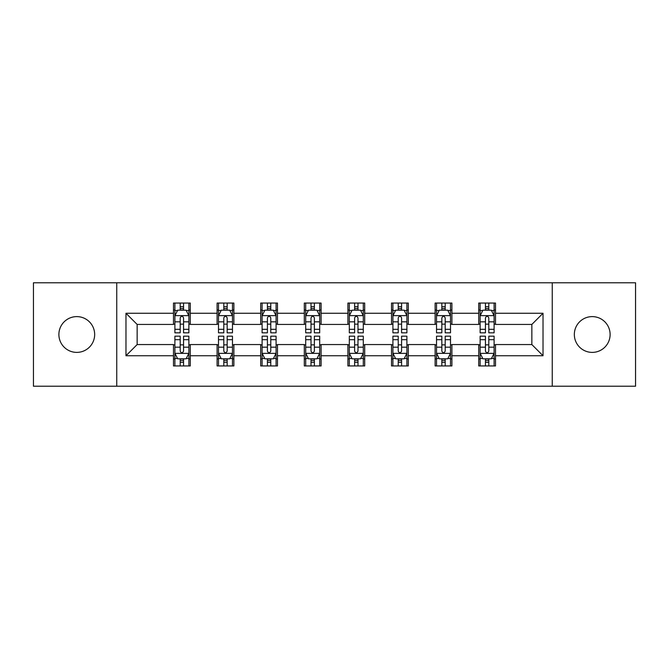<?xml version="1.0" encoding="UTF-8"?>
<svg xmlns="http://www.w3.org/2000/svg" width="669" height="669" viewBox="0 0 669 669"><rect width="100%" height="100%" fill="white"/><g stroke="black" fill="none" stroke-linecap="round" stroke-linejoin="round"><path stroke-width="1" d="M592.224 316.613A17.887 17.887 0 0 0 574.337 334.5A17.887 17.887 0 0 0 592.224 352.387A17.887 17.887 0 0 0 610.111 334.5A17.887 17.887 0 0 0 592.224 316.613M76.776 316.613A17.887 17.887 0 0 0 58.889 334.5A17.887 17.887 0 0 0 76.776 352.387A17.887 17.887 0 0 0 94.664 334.5A17.887 17.887 0 0 0 76.776 316.613M552.251 386.214L635.55 386.214L635.55 282.786L552.251 282.786L552.251 386.214L116.749 386.214L116.749 282.786L33.45 282.786L33.45 386.214L116.749 386.214M552.251 282.786L116.749 282.786M495.503 313.259L495.503 303.057L478.736 303.057L478.736 313.259L451.901 313.259L451.901 303.057L435.126 303.057L435.126 313.259L408.299 313.259L408.299 303.057L391.524 303.057L391.524 313.259L364.689 313.259L364.689 303.057L347.913 303.057L347.913 313.259L321.087 313.259L321.087 303.057L304.311 303.057L304.311 313.259L277.476 313.259L277.476 303.057L260.701 303.057L260.701 313.259L233.874 313.259L233.874 303.057L217.099 303.057L217.099 313.259L190.264 313.259L190.264 303.057L173.497 303.057L173.497 313.259L125.973 313.259L125.973 355.741L137.153 344.56L173.497 344.56L173.497 365.943L190.264 365.943L190.264 344.56L217.099 344.56L217.099 365.943L233.874 365.943L233.874 344.56L260.701 344.56L260.701 365.943L277.476 365.943L277.476 344.56L304.311 344.56L304.311 365.943L321.087 365.943L321.087 344.56L347.913 344.56L347.913 365.943L364.689 365.943L364.689 344.56L391.524 344.56L391.524 365.943L408.299 365.943L408.299 344.56L435.126 344.56L435.126 365.943L451.901 365.943L451.901 344.56L478.736 344.56L478.736 365.943L495.503 365.943L495.503 344.56L531.847 344.56L531.847 324.44L495.503 324.44L495.503 313.259L543.027 313.259L543.027 355.741L495.503 355.741M478.736 355.741L451.901 355.741M435.126 355.741L408.299 355.741M391.524 355.741L364.689 355.741M347.913 355.741L321.087 355.741M304.311 355.741L277.476 355.741M260.701 355.741L233.874 355.741M217.099 355.741L190.264 355.741M173.497 355.741L125.973 355.741M478.736 313.259L478.736 324.44L451.901 324.44L451.901 313.259M435.126 313.259L435.126 324.44L408.299 324.44L408.299 313.259M391.524 313.259L391.524 324.44L364.689 324.44L364.689 313.259M347.913 313.259L347.913 324.44L321.087 324.44L321.087 313.259M304.311 313.259L304.311 324.44L277.476 324.44L277.476 313.259M260.701 313.259L260.701 324.44L233.874 324.44L233.874 313.259M217.099 313.259L217.099 324.44L190.264 324.44L190.264 313.259M173.497 313.259L173.497 324.44L137.153 324.44L125.973 313.259M137.153 324.44L137.153 344.56M543.027 355.741L531.847 344.56M531.847 324.44L543.027 313.259M173.497 310.04L174.893 310.04M180.204 310.04L183.557 310.04M188.867 310.04L190.264 310.04M173.497 324.156L174.893 324.156M180.204 324.156L183.557 324.156M188.867 324.156L190.264 324.156M173.497 344.844L174.893 344.844M180.204 344.844L183.557 344.844M188.867 344.844L190.264 344.844M173.497 358.96L174.893 358.96M180.204 358.96L183.557 358.96M188.867 358.96L190.264 358.96M217.099 344.844L218.495 344.844M223.806 344.844L227.159 344.844M232.469 344.844L233.874 344.844M217.099 358.96L218.495 358.96M223.806 358.96L227.159 358.96M232.469 358.96L233.874 358.96M217.099 310.04L218.495 310.04M223.806 310.04L227.159 310.04M232.469 310.04L233.874 310.04M217.099 324.156L218.495 324.156M223.806 324.156L227.159 324.156M232.469 324.156L233.874 324.156M260.701 344.844L262.106 344.844M267.416 344.844L270.769 344.844M276.08 344.844L277.476 344.844M260.701 358.96L262.106 358.96M267.416 358.96L270.769 358.96M276.08 358.96L277.476 358.96M260.701 310.04L262.106 310.04M267.416 310.04L270.769 310.04M276.08 310.04L277.476 310.04M260.701 324.156L262.106 324.156M267.416 324.156L270.769 324.156M276.08 324.156L277.476 324.156M304.311 344.844L305.708 344.844M311.018 344.844L314.371 344.844M319.682 344.844L321.087 344.844M304.311 358.96L305.708 358.96M311.018 358.96L314.371 358.96M319.682 358.96L321.087 358.96M304.311 310.04L305.708 310.04M311.018 310.04L314.371 310.04M319.682 310.04L321.087 310.04M304.311 324.156L305.708 324.156M311.018 324.156L314.371 324.156M319.682 324.156L321.087 324.156M347.913 344.844L349.318 344.844M354.629 344.844L357.982 344.844M363.292 344.844L364.689 344.844M347.913 358.96L349.318 358.96M354.629 358.96L357.982 358.96M363.292 358.96L364.689 358.96M347.913 310.04L349.318 310.04M354.629 310.04L357.982 310.04M363.292 310.04L364.689 310.04M347.913 324.156L349.318 324.156M354.629 324.156L357.982 324.156M363.292 324.156L364.689 324.156M391.524 344.844L392.92 344.844M398.231 344.844L401.584 344.844M406.894 344.844L408.299 344.844M391.524 358.96L392.92 358.96M398.231 358.96L401.584 358.96M406.894 358.96L408.299 358.96M391.524 310.04L392.92 310.04M398.231 310.04L401.584 310.04M406.894 310.04L408.299 310.04M391.524 324.156L392.92 324.156M398.231 324.156L401.584 324.156M406.894 324.156L408.299 324.156M435.126 344.844L436.531 344.844M441.841 344.844L445.194 344.844M450.505 344.844L451.901 344.844M435.126 358.96L436.531 358.96M441.841 358.96L445.194 358.96M450.505 358.96L451.901 358.96M435.126 310.04L436.531 310.04M441.841 310.04L445.194 310.04M450.505 310.04L451.901 310.04M435.126 324.156L436.531 324.156M441.841 324.156L445.194 324.156M450.505 324.156L451.901 324.156M478.736 344.844L480.133 344.844M485.443 344.844L488.796 344.844M494.107 344.844L495.503 344.844M478.736 358.96L480.133 358.96M485.443 358.96L488.796 358.96M494.107 358.96L495.503 358.96M478.736 310.04L480.133 310.04M485.443 310.04L488.796 310.04M494.107 310.04L495.503 310.04M478.736 324.156L480.133 324.156M485.443 324.156L488.796 324.156M494.107 324.156L495.503 324.156M183.557 306.686L180.204 306.686M188.867 329.315L183.557 329.315L183.557 332.819L188.867 332.819L188.867 315.768L186.074 310.182L177.686 310.182L174.893 315.768L174.893 332.819L180.204 332.819L180.204 329.315L174.893 329.315M174.893 315.768L174.893 303.057M188.867 315.768L188.867 303.057M180.204 310.182L180.204 303.057M183.557 303.057L183.557 310.182M183.557 329.315L183.557 317.867C182.436 315.718 181.324 315.718 180.204 317.867L180.204 329.315M180.204 362.314L183.557 362.314M174.893 339.685L180.204 339.685L180.204 336.181L174.893 336.181L174.893 353.232L177.686 358.818L186.074 358.818L188.867 353.232L188.867 336.181L183.557 336.181L183.557 339.685L188.867 339.685M188.867 353.232L188.867 365.943M174.893 353.232L174.893 365.943M183.557 358.818L183.557 365.943M180.204 365.943L180.204 358.818M180.204 339.685L180.204 351.133C181.316 353.282 182.436 353.282 183.557 351.133L183.557 339.685M227.159 306.686L223.806 306.686M232.469 329.315L227.159 329.315L227.159 332.819L232.469 332.819L232.469 315.768L229.676 310.182L221.288 310.182L218.495 315.768L218.495 332.819L223.806 332.819L223.806 329.315L218.495 329.315M218.495 315.768L218.495 303.057M232.469 315.768L232.469 303.057M223.806 310.182L223.806 303.057M227.159 303.057L227.159 310.182M227.159 329.315L227.159 317.867C226.047 315.718 224.926 315.718 223.806 317.867L223.806 329.315M270.769 306.686L267.416 306.686M276.08 329.315L270.769 329.315L270.769 332.819L276.08 332.819L276.08 315.768L273.287 310.182L264.899 310.182L262.106 315.768L262.106 332.819L267.416 332.819L267.416 329.315L262.106 329.315M262.106 315.768L262.106 303.057M276.08 315.768L276.08 303.057M267.416 310.182L267.416 303.057M270.769 303.057L270.769 310.182M270.769 329.315L270.769 317.867C269.649 315.718 268.537 315.718 267.416 317.867L267.416 329.315M223.806 362.314L227.159 362.314M218.495 339.685L223.806 339.685L223.806 336.181L218.495 336.181L218.495 353.232L221.288 358.818L229.676 358.818L232.469 353.232L232.469 336.181L227.159 336.181L227.159 339.685L232.469 339.685M232.469 353.232L232.469 365.943M218.495 353.232L218.495 365.943M227.159 358.818L227.159 365.943M223.806 365.943L223.806 358.818M223.806 339.685L223.806 351.133C224.926 353.282 226.038 353.282 227.159 351.133L227.159 339.685M267.416 362.314L270.769 362.314M262.106 339.685L267.416 339.685L267.416 336.181L262.106 336.181L262.106 353.232L264.899 358.818L273.287 358.818L276.08 353.232L276.08 336.181L270.769 336.181L270.769 339.685L276.08 339.685M276.08 353.232L276.08 365.943M262.106 353.232L262.106 365.943M270.769 358.818L270.769 365.943M267.416 365.943L267.416 358.818M267.416 339.685L267.416 351.133C268.528 353.282 269.649 353.282 270.769 351.133L270.769 339.685M314.371 306.686L311.018 306.686M319.682 329.315L314.371 329.315L314.371 332.819L319.682 332.819L319.682 315.768L316.889 310.182L308.501 310.182L305.708 315.768L305.708 332.819L311.018 332.819L311.018 329.315L305.708 329.315M305.708 315.768L305.708 303.057M319.682 315.768L319.682 303.057M311.018 310.182L311.018 303.057M314.371 303.057L314.371 310.182M314.371 329.315L314.371 317.867C313.259 315.718 312.139 315.718 311.018 317.867L311.018 329.315M357.982 306.686L354.629 306.686M363.292 329.315L357.982 329.315L357.982 332.819L363.292 332.819L363.292 315.768L360.499 310.182L352.111 310.182L349.318 315.768L349.318 332.819L354.629 332.819L354.629 329.315L349.318 329.315M349.318 315.768L349.318 303.057M363.292 315.768L363.292 303.057M354.629 310.182L354.629 303.057M357.982 303.057L357.982 310.182M357.982 329.315L357.982 317.867C356.861 315.718 355.749 315.718 354.629 317.867L354.629 329.315M401.584 306.686L398.231 306.686M406.894 329.315L401.584 329.315L401.584 332.819L406.894 332.819L406.894 315.768L404.101 310.182L395.714 310.182L392.92 315.768L392.92 332.819L398.231 332.819L398.231 329.315L392.92 329.315M392.92 315.768L392.92 303.057M406.894 315.768L406.894 303.057M398.231 310.182L398.231 303.057M401.584 303.057L401.584 310.182M401.584 329.315L401.584 317.867C400.472 315.718 399.351 315.718 398.231 317.867L398.231 329.315M311.018 362.314L314.371 362.314M305.708 339.685L311.018 339.685L311.018 336.181L305.708 336.181L305.708 353.232L308.501 358.818L316.889 358.818L319.682 353.232L319.682 336.181L314.371 336.181L314.371 339.685L319.682 339.685M319.682 353.232L319.682 365.943M305.708 353.232L305.708 365.943M314.371 358.818L314.371 365.943M311.018 365.943L311.018 358.818M311.018 339.685L311.018 351.133C312.139 353.282 313.251 353.282 314.371 351.133L314.371 339.685M354.629 362.314L357.982 362.314M349.318 339.685L354.629 339.685L354.629 336.181L349.318 336.181L349.318 353.232L352.111 358.818L360.499 358.818L363.292 353.232L363.292 336.181L357.982 336.181L357.982 339.685L363.292 339.685M363.292 353.232L363.292 365.943M349.318 353.232L349.318 365.943M357.982 358.818L357.982 365.943M354.629 365.943L354.629 358.818M354.629 339.685L354.629 351.133C355.741 353.282 356.861 353.282 357.982 351.133L357.982 339.685M398.231 362.314L401.584 362.314M392.92 339.685L398.231 339.685L398.231 336.181L392.92 336.181L392.92 353.232L395.714 358.818L404.101 358.818L406.894 353.232L406.894 336.181L401.584 336.181L401.584 339.685L406.894 339.685M406.894 353.232L406.894 365.943M392.92 353.232L392.92 365.943M401.584 358.818L401.584 365.943M398.231 365.943L398.231 358.818M398.231 339.685L398.231 351.133C399.351 353.282 400.463 353.282 401.584 351.133L401.584 339.685M445.194 306.686L441.841 306.686M450.505 329.315L445.194 329.315L445.194 332.819L450.505 332.819L450.505 315.768L447.712 310.182L439.324 310.182L436.531 315.768L436.531 332.819L441.841 332.819L441.841 329.315L436.531 329.315M436.531 315.768L436.531 303.057M450.505 315.768L450.505 303.057M441.841 310.182L441.841 303.057M445.194 303.057L445.194 310.182M445.194 329.315L445.194 317.867C444.074 315.718 442.962 315.718 441.841 317.867L441.841 329.315M441.841 362.314L445.194 362.314M436.531 339.685L441.841 339.685L441.841 336.181L436.531 336.181L436.531 353.232L439.324 358.818L447.712 358.818L450.505 353.232L450.505 336.181L445.194 336.181L445.194 339.685L450.505 339.685M450.505 353.232L450.505 365.943M436.531 353.232L436.531 365.943M445.194 358.818L445.194 365.943M441.841 365.943L441.841 358.818M441.841 339.685L441.841 351.133C442.953 353.282 444.074 353.282 445.194 351.133L445.194 339.685M488.796 306.686L485.443 306.686M494.107 329.315L488.796 329.315L488.796 332.819L494.107 332.819L494.107 315.768L491.314 310.182L482.926 310.182L480.133 315.768L480.133 332.819L485.443 332.819L485.443 329.315L480.133 329.315M480.133 315.768L480.133 303.057M494.107 315.768L494.107 303.057M485.443 310.182L485.443 303.057M488.796 303.057L488.796 310.182M488.796 329.315L488.796 317.867C487.684 315.718 486.564 315.718 485.443 317.867L485.443 329.315M485.443 362.314L488.796 362.314M480.133 339.685L485.443 339.685L485.443 336.181L480.133 336.181L480.133 353.232L482.926 358.818L491.314 358.818L494.107 353.232L494.107 336.181L488.796 336.181L488.796 339.685L494.107 339.685M494.107 353.232L494.107 365.943M480.133 353.232L480.133 365.943M488.796 358.818L488.796 365.943M485.443 365.943L485.443 358.818M485.443 339.685L485.443 351.133C486.564 353.282 487.676 353.282 488.796 351.133L488.796 339.685M188.8 315.634L174.96 315.634M174.893 310.516L177.519 310.516M186.241 310.516L188.867 310.516M180.204 321.822L174.893 321.822M188.867 321.822L183.557 321.822M183.557 308.468L180.204 308.468M174.96 353.366L188.8 353.366M188.867 358.484L186.241 358.484M177.519 358.484L174.893 358.484M183.557 347.178L188.867 347.178M174.893 347.178L180.204 347.178M180.204 360.532L183.557 360.532M232.402 315.634L218.562 315.634M218.495 310.516L221.121 310.516M229.843 310.516L232.469 310.516M223.806 321.822L218.495 321.822M232.469 321.822L227.159 321.822M227.159 308.468L223.806 308.468M276.013 315.634L262.173 315.634M262.106 310.516L264.732 310.516M273.454 310.516L276.08 310.516M267.416 321.822L262.106 321.822M276.08 321.822L270.769 321.822M270.769 308.468L267.416 308.468M218.562 353.366L232.402 353.366M232.469 358.484L229.843 358.484M221.121 358.484L218.495 358.484M227.159 347.178L232.469 347.178M218.495 347.178L223.806 347.178M223.806 360.532L227.159 360.532M262.173 353.366L276.013 353.366M276.08 358.484L273.454 358.484M264.732 358.484L262.106 358.484M270.769 347.178L276.08 347.178M262.106 347.178L267.416 347.178M267.416 360.532L270.769 360.532M319.615 315.634L305.775 315.634M305.708 310.516L308.334 310.516M317.056 310.516L319.682 310.516M311.018 321.822L305.708 321.822M319.682 321.822L314.371 321.822M314.371 308.468L311.018 308.468M363.225 315.634L349.385 315.634M349.318 310.516L351.944 310.516M360.666 310.516L363.292 310.516M354.629 321.822L349.318 321.822M363.292 321.822L357.982 321.822M357.982 308.468L354.629 308.468M406.827 315.634L392.987 315.634M392.92 310.516L395.546 310.516M404.268 310.516L406.894 310.516M398.231 321.822L392.92 321.822M406.894 321.822L401.584 321.822M401.584 308.468L398.231 308.468M305.775 353.366L319.615 353.366M319.682 358.484L317.056 358.484M308.334 358.484L305.708 358.484M314.371 347.178L319.682 347.178M305.708 347.178L311.018 347.178M311.018 360.532L314.371 360.532M349.385 353.366L363.225 353.366M363.292 358.484L360.666 358.484M351.944 358.484L349.318 358.484M357.982 347.178L363.292 347.178M349.318 347.178L354.629 347.178M354.629 360.532L357.982 360.532M392.987 353.366L406.827 353.366M406.894 358.484L404.268 358.484M395.546 358.484L392.92 358.484M401.584 347.178L406.894 347.178M392.92 347.178L398.231 347.178M398.231 360.532L401.584 360.532M450.438 315.634L436.598 315.634M436.531 310.516L439.157 310.516M447.879 310.516L450.505 310.516M441.841 321.822L436.531 321.822M450.505 321.822L445.194 321.822M445.194 308.468L441.841 308.468M436.598 353.366L450.438 353.366M450.505 358.484L447.879 358.484M439.157 358.484L436.531 358.484M445.194 347.178L450.505 347.178M436.531 347.178L441.841 347.178M441.841 360.532L445.194 360.532M494.04 315.634L480.2 315.634M480.133 310.516L482.759 310.516M491.481 310.516L494.107 310.516M485.443 321.822L480.133 321.822M494.107 321.822L488.796 321.822M488.796 308.468L485.443 308.468M480.2 353.366L494.04 353.366M494.107 358.484L491.481 358.484M482.759 358.484L480.133 358.484M488.796 347.178L494.107 347.178M480.133 347.178L485.443 347.178M485.443 360.532L488.796 360.532"/></g></svg>
